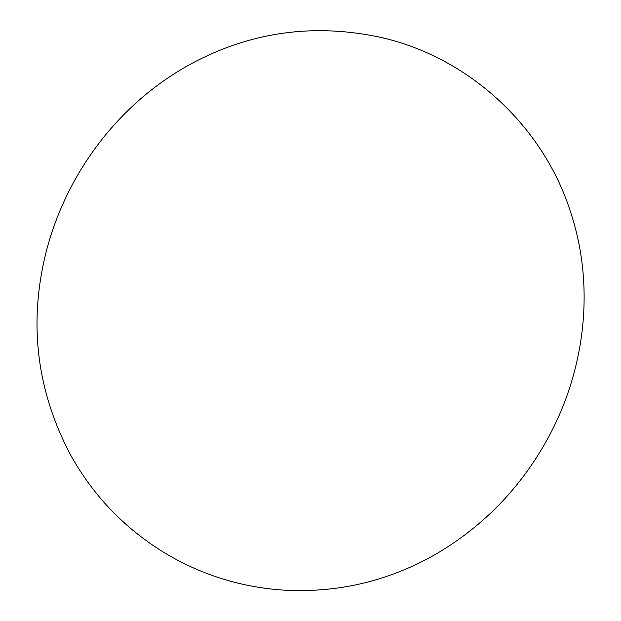 <?xml version="1.0" encoding="UTF-8"?>
<svg xmlns="http://www.w3.org/2000/svg" width="621" height="621" viewBox="0 0 621 621"><rect width="100%" height="100%" fill="white"/><g stroke="black" fill="none" stroke-linecap="round" stroke-linejoin="round"><path stroke-width="0.93" d="M185.027 67.2C245.171 33.084 309.142 22.868 376.931 36.569C467.116 55.354 543.709 125.621 571.002 213.414C596.393 291.055 583.965 378.593 542.071 448.478C515.709 492.779 480.398 527.943 436.144 553.979C387.566 581.815 335.34 593.769 279.473 589.841C239.458 586.542 202.112 574.774 167.429 554.545C126.715 530.342 94.703 497.638 71.384 456.435C36.693 391.641 28.263 323.533 46.094 252.103C52.56 226.975 62.1 203.051 74.714 180.323C90.689 151.578 110.763 126.117 134.936 103.932C150.313 89.874 167.01 77.625 185.027 67.2"/></g></svg>
